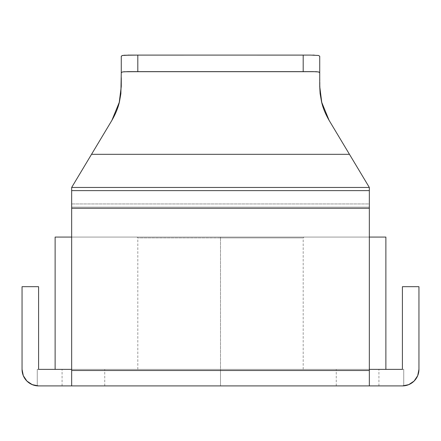 <?xml version="1.0" encoding="UTF-8"?>
<svg xmlns="http://www.w3.org/2000/svg" width="441" height="441" viewBox="0 0 441 441"><rect width="100%" height="100%" fill="white"/><g stroke="black" fill="none" stroke-linecap="round" stroke-linejoin="round"><path stroke-width="0.33" stroke-dasharray="2.21 1.65" d="M220.5 237.897L137.812 237.897L220.5 237.897L220.5 369.371L137.812 369.371L220.5 369.371L220.5 237.897L137.812 237.897L220.5 237.897L220.5 369.371L137.812 369.371L303.188 369.371L220.5 369.371L220.5 237.897L303.188 237.897L220.5 237.897L220.5 237.071L136.986 237.071L304.014 237.071L136.986 237.071L220.5 237.071L220.5 237.897L303.188 237.897L220.5 237.897M55.125 237.071L55.125 369.371L385.875 369.371L385.875 237.071L55.125 237.071L55.125 369.371L385.875 369.371L55.125 369.371L385.875 369.371L385.875 237.071L55.125 237.071M71.663 237.071L369.338 237.071L71.663 237.071M220.5 369.371L303.188 369.371L220.5 369.371L220.5 385.908L104.737 385.908L220.5 385.908L220.5 369.371L104.737 369.371L336.262 369.371L104.737 369.371L220.5 369.371L220.5 385.908L104.737 385.908L336.262 385.908L220.5 385.908L220.5 369.371L336.262 369.371L220.5 369.371M220.5 237.071L304.014 237.071L220.5 237.071M369.338 208.24L71.663 208.24L71.663 207.116L369.338 207.116L369.338 208.24L369.338 187.458L369.338 207.116L369.338 187.458L71.663 187.458L71.663 369.371L369.338 369.371L37.264 369.371L62.071 369.371L37.264 369.371L62.071 369.371L37.264 369.371L38.587 369.371L37.264 369.371L37.264 385.853L34.359 385.362L32.259 384.651L26.895 381.063L23.307 375.699L22.05 369.371L22.05 286.683L22.05 369.371L23.186 375.39L22.05 369.371L22.05 286.683L38.587 286.683L38.587 369.371L38.587 286.683L22.05 286.683L22.05 369.371A16.538 16.538 0 0 0 38.587 385.908L62.071 385.908L37.264 385.908L62.071 385.908L37.264 385.858L37.264 369.371L37.264 385.853L37.264 369.371L62.071 369.371L37.264 369.371L37.264 385.908L46.603 385.908L37.264 385.908L37.264 369.371L71.663 369.371L71.663 385.908L71.663 369.371L71.663 385.908L37.264 385.853L37.264 369.371L37.264 385.853A16.538 16.538 0 0 1 22.05 369.371A16.538 16.538 0 0 0 37.264 385.853L71.663 385.908L71.663 187.458L71.663 385.908L71.663 208.24L369.338 208.24L369.338 370.495L369.338 208.24M417.754 375.55L414.105 381.063L408.741 384.651L402.413 385.908L378.929 385.908L403.736 385.908L403.736 369.371L369.338 369.371L369.338 207.116L369.338 385.908L369.338 369.371L402.413 369.371L402.413 286.683L418.95 286.683L418.95 369.371L418.95 286.683L418.95 369.371L418.95 286.683L402.413 286.683L402.413 369.371L403.736 369.371L403.736 385.853L409.645 384.243L412.451 382.518L409.182 384.458M31.818 384.458L28.549 382.518M26.669 380.837L24.156 377.452M23.246 375.55L26.432 380.589L31.355 384.243L37.264 385.853M22.05 286.683L38.587 286.683L38.587 369.371L38.587 286.683L22.05 286.683L38.587 286.683L38.587 369.371L38.587 286.683L22.05 286.683M369.338 385.908L369.338 370.495L71.663 370.495L369.338 370.495L369.338 385.908L369.338 369.371L369.338 385.908L71.663 385.908L369.338 385.908M414.331 380.837L416.844 377.452L414.331 380.837M417.814 375.39L418.95 369.371L417.814 375.39M406.641 385.362L402.413 385.908L378.94 385.908L403.736 385.908L378.929 385.908L403.736 385.908L403.736 369.371L403.736 385.858L403.736 369.371L403.736 385.858L402.413 385.908A16.538 16.538 0 0 0 418.95 369.371L418.95 286.683L418.95 369.371A16.538 16.538 0 0 1 403.736 385.853A16.538 16.538 0 0 0 418.95 369.371M403.736 369.371L378.929 369.371L403.736 369.371M402.413 369.371L402.413 286.683L418.95 286.683L402.413 286.683L402.413 369.371L402.413 286.683L418.95 286.683L402.413 286.683L402.413 369.371M220.5 385.908L336.262 385.908L220.5 385.908M124.031 55.257L122.537 55.461L121.275 56.211L121.275 86.403L119.186 102.902L111.86 120.426L91.535 154.317L349.465 154.317L369.338 187.458L369.338 207.116L71.663 207.116L71.663 369.371L369.338 369.371L369.338 207.116L71.663 207.116L369.338 207.116L369.338 203.957L71.663 203.957L71.663 207.116L71.663 187.458L71.663 203.957L369.338 203.957L369.338 187.458L349.465 154.317L91.535 154.317L71.663 187.458L369.338 187.458L71.663 187.458L91.535 154.317L349.465 154.317L329.14 120.426L321.814 102.896L319.725 86.403L319.725 56.211L318.468 55.461L314.301 55.125M130.977 55.092L129.445 55.092M312.724 55.103L310.536 55.092M127.339 55.114L124.82 55.202M127.918 55.103L127.565 55.108M317.178 71.751L137.812 71.696L137.812 55.103L303.188 55.103L303.188 71.696L127.918 71.629L122.537 71.922L121.275 72.693L120.878 93.646L119.417 101.981L111.86 120.426L91.535 154.317L349.465 154.317L329.14 120.426L321.588 101.992L320.122 93.63L319.725 72.693L318.457 71.922L314.874 71.646L303.188 71.696L303.188 55.103M339.09 137.019L349.465 154.317L91.535 154.317L71.663 187.458L369.338 187.458L349.465 154.317L91.535 154.317L101.91 137.019M369.338 190.617L71.663 190.617L369.338 190.617M121.275 86.442L121.275 56.211M102.268 136.418L111.86 120.426L119.186 102.907L121.275 86.403L121.275 60.037L121.275 86.403L120.867 93.718M329.151 120.443L338.732 136.418M321.616 102.108L329.14 120.426L369.338 187.458L369.338 203.957L71.663 203.957L71.663 187.458L369.338 187.458L329.14 120.426L369.338 187.458L71.663 187.458L111.86 120.426C115.553 114.059 118.072 107.913 119.417 101.981M306.975 55.097L316.18 55.202L318.815 55.544L319.725 56.211L319.725 86.419L319.725 75.345L319.725 86.403L321.588 101.992C322.933 107.918 325.452 114.059 329.14 120.426L321.814 102.896L329.14 120.426M71.663 203.957L71.663 207.116L369.338 207.116L369.338 203.957L71.663 203.957M369.338 369.371L369.338 207.116L71.663 207.116L71.663 369.371L369.338 369.371M319.725 86.519L321.577 101.943M320.122 93.635L319.725 77.644M319.725 60.037L319.725 75.345L319.725 60.037M319.725 56.211L319.725 72.693L319.725 56.211M321.814 102.896L319.725 86.403M111.959 120.25L119.186 102.907M120.862 93.801L119.412 101.998M121.275 86.486L119.186 102.902L111.86 120.426L91.535 154.317L111.86 120.426M71.663 187.458L91.535 154.317L71.663 187.458M121.275 86.403L121.275 77.644M133.959 71.679L124.786 71.685L122.179 72.004L121.275 72.693M127.515 55.114L137.812 55.103L137.812 71.696M313.485 55.114L308.645 55.092M137.812 369.371L137.812 237.897L136.986 237.071M303.188 369.371L303.188 237.897L304.014 237.071M104.737 385.908L104.737 369.371M62.071 385.908L62.071 369.371L62.071 385.908M378.929 385.908L378.929 369.371L378.929 385.908M336.262 385.908L336.262 369.371M127.918 71.629L313.082 71.629L127.918 71.629"/><path stroke-width="0.66" d="M55.125 369.371L55.125 237.071L71.663 237.071L55.125 237.071L55.125 369.371M369.338 237.071L385.875 237.071L385.875 369.371L385.875 237.071L369.338 237.071M369.338 369.371L402.413 369.371L369.338 369.371M418.95 369.387L418.95 369.371A16.538 16.538 0 0 1 402.413 385.908L71.663 385.908L369.338 385.908L369.338 370.495L71.663 370.495L71.663 208.24L369.338 208.24L369.338 370.495L71.663 370.495L71.663 385.908L38.587 385.908A16.538 16.538 0 0 1 22.05 369.371L22.05 286.683L38.587 286.683L38.587 369.371L71.663 369.371L38.587 369.371L38.587 286.683L22.05 286.683L22.05 369.371L23.307 375.699L26.895 381.063L32.259 384.651L38.587 385.908L71.663 385.908L71.663 187.458L369.338 187.458L369.338 385.908L402.413 385.908L408.741 384.651L414.105 381.063L417.693 375.699L418.95 369.371L417.693 375.699M37.264 385.858L31.818 384.458M28.549 382.518L26.669 380.837M24.156 377.452L23.246 375.55M412.451 382.518L414.331 380.837L412.451 382.518M416.844 377.452L417.754 375.55L416.844 377.452M418.95 369.371L418.95 286.683L418.95 369.371M409.182 384.458L406.641 385.362M418.95 286.683L402.413 286.683L402.413 369.371L402.413 286.683L418.95 286.683M314.301 55.125L312.724 55.103M310.536 55.092L318.463 55.461L319.725 56.211L319.725 86.403L320.122 93.635L321.588 101.992L329.14 120.426L369.338 187.458L369.338 190.617L71.663 190.617L71.663 208.24L369.338 208.24L369.338 190.617L71.663 190.617L71.663 187.458L91.535 154.317L349.465 154.317L91.535 154.317L111.86 120.426L119.412 101.998L120.878 93.641L121.275 72.693L122.543 71.922L127.918 71.629L313.082 71.629L318.463 71.922L319.725 72.693L319.725 56.211M124.82 55.202L122.185 55.544L121.275 56.211L122.532 55.461L130.624 55.092L303.188 55.103L303.188 71.696L137.812 71.696L137.812 55.103L124.031 55.257M129.445 55.092L127.918 55.103M329.151 120.443L369.338 187.458L71.663 187.458L111.959 120.25M119.186 102.907L121.275 86.403L121.275 77.644M101.91 137.019L102.268 136.418M338.732 136.418L339.09 137.019M319.725 86.436L321.814 102.891M123.822 71.751L137.812 71.696L137.812 55.103L310.376 55.092L130.624 55.092M329.14 120.426C325.452 114.059 322.933 107.918 321.588 101.992L320.122 93.635M319.725 86.403L319.725 77.644M121.275 56.211L121.275 72.693L121.275 56.211M119.417 101.97L121.275 86.403M119.412 101.998C118.067 107.924 115.548 114.065 111.86 120.426M308.645 55.092L303.188 55.103L303.188 71.696L316.214 71.685L318.821 72.004L319.725 72.693"/></g></svg>

